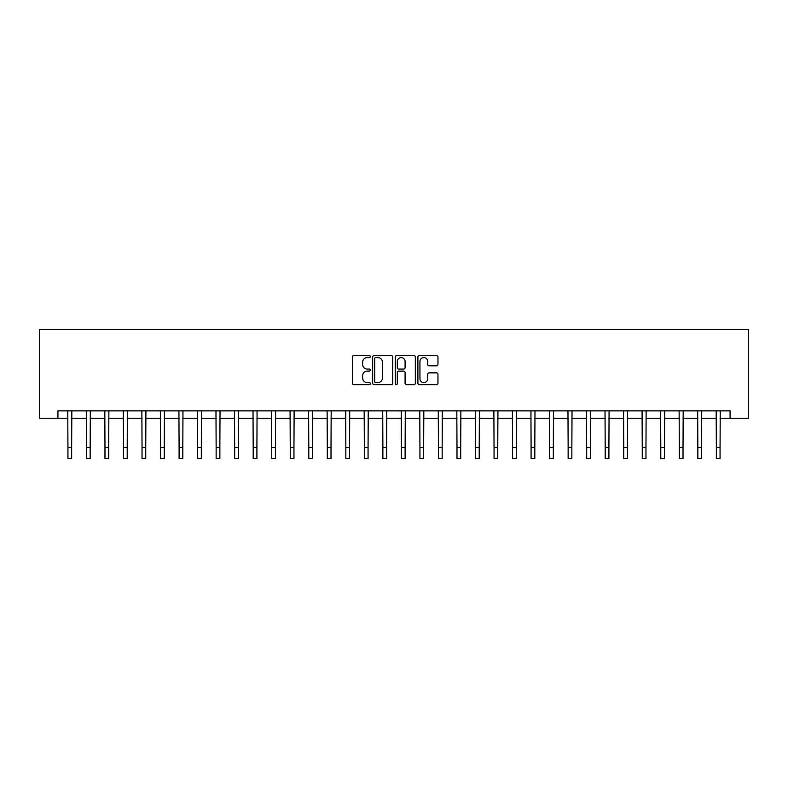 <?xml version="1.0" encoding="UTF-8"?>
<svg xmlns="http://www.w3.org/2000/svg" width="788" height="788" viewBox="0 0 788 788"><rect width="100%" height="100%" fill="white"/><g stroke="black" fill="none" stroke-linecap="round" stroke-linejoin="round"><path stroke-width="1.18" d="M370.291 356.57A1.015 1.015 0 0 0 369.267 355.555L353.812 355.555A1.458 1.458 0 0 0 352.354 357.003L352.354 383.195A1.458 1.458 0 0 0 353.812 384.652L369.267 384.652A1.015 1.015 0 0 0 370.291 383.628A1.015 1.015 0 0 0 369.267 382.613L367.267 382.613A4.659 4.659 0 0 1 362.608 377.954L362.608 375.777A4.659 4.659 0 0 1 367.267 371.118L369.267 371.118A1.015 1.015 0 0 0 370.291 370.104A1.015 1.015 0 0 0 369.267 369.079L367.267 369.079A4.659 4.659 0 0 1 362.608 364.43L362.608 362.244A4.659 4.659 0 0 1 367.267 357.585L369.267 357.585A1.015 1.015 0 0 0 370.291 356.57M436.513 365.809A1.458 1.458 0 0 0 437.97 364.351L437.97 357.003A1.458 1.458 0 0 0 436.513 355.555L419.354 355.555A1.458 1.458 0 0 0 417.896 357.003L417.896 383.195A1.458 1.458 0 0 0 419.354 384.652L436.513 384.652A1.458 1.458 0 0 0 437.97 383.195L437.97 374.32A1.458 1.458 0 0 0 436.513 372.862L429.174 372.862A1.458 1.458 0 0 0 427.717 374.32L427.717 378.723A3.891 3.891 0 0 1 423.826 382.613A3.891 3.891 0 0 1 419.935 378.723L419.935 361.485A3.891 3.891 0 0 1 423.826 357.585A3.891 3.891 0 0 1 427.717 361.485L427.717 364.351A1.458 1.458 0 0 0 429.174 365.809L436.513 365.809M57.928 418.27L57.928 410.863L730.072 410.863L730.072 418.27L748.6 418.27L748.6 329.345L39.4 329.345L39.4 418.27L67.935 418.27M392.729 357.003A1.458 1.458 0 0 0 391.272 355.555L374.103 355.555A1.458 1.458 0 0 0 372.655 357.003L372.655 383.195A1.458 1.458 0 0 0 374.103 384.652L391.272 384.652A1.458 1.458 0 0 0 392.729 383.195L392.729 357.003M396.728 355.555L413.897 355.555A1.458 1.458 0 0 1 415.345 357.003L415.345 383.195A1.458 1.458 0 0 1 413.897 384.652L406.549 384.652A1.458 1.458 0 0 1 405.091 383.195L405.091 372.576A1.458 1.458 0 0 0 403.633 371.118L398.767 371.118A1.458 1.458 0 0 0 397.31 372.576L397.31 383.628A1.015 1.015 0 0 1 396.295 384.652A1.015 1.015 0 0 1 395.271 383.628L395.271 357.003A1.458 1.458 0 0 1 396.728 355.555M71.639 418.27L86.453 418.27M90.167 418.27L104.981 418.27M108.685 418.27L123.509 418.27M127.213 418.27L142.037 418.27M145.741 418.27L160.565 418.27M164.268 418.27L179.093 418.27M182.796 418.27L197.621 418.27M201.324 418.27L216.148 418.27M219.852 418.27L234.666 418.27M238.38 418.27L253.194 418.27M256.908 418.27L271.722 418.27M275.426 418.27L290.25 418.27M293.954 418.27L308.778 418.27M312.481 418.27L327.306 418.27M331.009 418.27L345.834 418.27M349.537 418.27L364.361 418.27M368.065 418.27L382.879 418.27M386.593 418.27L401.407 418.27M405.121 418.27L419.935 418.27M423.639 418.27L438.463 418.27M442.166 418.27L456.991 418.27M460.694 418.27L475.519 418.27M479.222 418.27L494.046 418.27M497.75 418.27L512.574 418.27M516.278 418.27L531.092 418.27M534.806 418.27L549.62 418.27M553.334 418.27L568.148 418.27M571.852 418.27L586.676 418.27M590.379 418.27L605.204 418.27M608.907 418.27L623.732 418.27M627.435 418.27L642.259 418.27M645.963 418.27L660.787 418.27M664.491 418.27L679.315 418.27M683.019 418.27L697.833 418.27M701.547 418.27L716.361 418.27M720.065 418.27L730.072 418.27M375.709 357.585A1.015 1.015 0 0 0 374.684 358.609L374.684 381.589A1.015 1.015 0 0 0 375.709 382.613L377.816 382.613A4.659 4.659 0 0 0 382.476 377.954L382.476 362.244A4.659 4.659 0 0 0 377.816 357.585L375.709 357.585M405.091 361.554A3.891 3.891 0 0 0 401.2 357.663A3.891 3.891 0 0 0 397.31 361.554L397.31 367.632A1.458 1.458 0 0 0 398.767 369.079L403.633 369.079A1.458 1.458 0 0 0 405.091 367.632L405.091 361.554M67.758 410.863L67.935 447.545L71.639 447.545L71.816 410.863M67.935 447.545L67.935 458.655L71.639 458.655L71.639 447.545M86.286 410.863L86.453 447.545L90.167 447.545L90.334 410.863M86.453 447.545L86.453 458.655L90.167 458.655L90.167 447.545M104.804 410.863L104.981 447.545L108.685 447.545L108.862 410.863M104.981 447.545L104.981 458.655L108.685 458.655L108.685 447.545M123.332 410.863L123.509 447.545L127.213 447.545L127.39 410.863M123.509 447.545L123.509 458.655L127.213 458.655L127.213 447.545M141.86 410.863L142.037 447.545L145.741 447.545L145.918 410.863M142.037 447.545L142.037 458.655L145.741 458.655L145.741 447.545M160.388 410.863L160.565 447.545L164.268 447.545L164.446 410.863M160.565 447.545L160.565 458.655L164.268 458.655L164.268 447.545M178.915 410.863L179.093 447.545L182.796 447.545L182.974 410.863M179.093 447.545L179.093 458.655L182.796 458.655L182.796 447.545M197.443 410.863L197.621 447.545L201.324 447.545L201.501 410.863M197.621 447.545L197.621 458.655L201.324 458.655L201.324 447.545M215.971 410.863L216.148 447.545L219.852 447.545L220.029 410.863M216.148 447.545L216.148 458.655L219.852 458.655L219.852 447.545M234.499 410.863L234.666 447.545L238.38 447.545L238.547 410.863M234.666 447.545L234.666 458.655L238.38 458.655L238.38 447.545M253.017 410.863L253.194 447.545L256.908 447.545L257.075 410.863M253.194 447.545L253.194 458.655L256.908 458.655L256.908 447.545M271.545 410.863L271.722 447.545L275.426 447.545L275.603 410.863M271.722 447.545L271.722 458.655L275.426 458.655L275.426 447.545M290.073 410.863L290.25 447.545L293.954 447.545L294.131 410.863M290.25 447.545L290.25 458.655L293.954 458.655L293.954 447.545M308.601 410.863L308.778 447.545L312.481 447.545L312.659 410.863M308.778 447.545L308.778 458.655L312.481 458.655L312.481 447.545M327.128 410.863L327.306 447.545L331.009 447.545L331.187 410.863M327.306 447.545L327.306 458.655L331.009 458.655L331.009 447.545M345.656 410.863L345.834 447.545L349.537 447.545L349.714 410.863M345.834 447.545L345.834 458.655L349.537 458.655L349.537 447.545M364.184 410.863L364.361 447.545L368.065 447.545L368.242 410.863M364.361 447.545L364.361 458.655L368.065 458.655L368.065 447.545M382.712 410.863L382.879 447.545L386.593 447.545L386.77 410.863M382.879 447.545L382.879 458.655L386.593 458.655L386.593 447.545M401.23 410.863L401.407 447.545L405.121 447.545L405.288 410.863M401.407 447.545L401.407 458.655L405.121 458.655L405.121 447.545M419.758 410.863L419.935 447.545L423.639 447.545L423.816 410.863M419.935 447.545L419.935 458.655L423.639 458.655L423.639 447.545M438.286 410.863L438.463 447.545L442.166 447.545L442.344 410.863M438.463 447.545L438.463 458.655L442.166 458.655L442.166 447.545M456.813 410.863L456.991 447.545L460.694 447.545L460.872 410.863M456.991 447.545L456.991 458.655L460.694 458.655L460.694 447.545M475.341 410.863L475.519 447.545L479.222 447.545L479.399 410.863M475.519 447.545L475.519 458.655L479.222 458.655L479.222 447.545M493.869 410.863L494.046 447.545L497.75 447.545L497.927 410.863M494.046 447.545L494.046 458.655L497.75 458.655L497.75 447.545M512.397 410.863L512.574 447.545L516.278 447.545L516.455 410.863M512.574 447.545L512.574 458.655L516.278 458.655L516.278 447.545M530.925 410.863L531.092 447.545L534.806 447.545L534.983 410.863M531.092 447.545L531.092 458.655L534.806 458.655L534.806 447.545M549.453 410.863L549.62 447.545L553.334 447.545L553.501 410.863M549.62 447.545L549.62 458.655L553.334 458.655L553.334 447.545M567.971 410.863L568.148 447.545L571.852 447.545L572.029 410.863M568.148 447.545L568.148 458.655L571.852 458.655L571.852 447.545M586.499 410.863L586.676 447.545L590.379 447.545L590.557 410.863M586.676 447.545L586.676 458.655L590.379 458.655L590.379 447.545M605.026 410.863L605.204 447.545L608.907 447.545L609.085 410.863M605.204 447.545L605.204 458.655L608.907 458.655L608.907 447.545M623.554 410.863L623.732 447.545L627.435 447.545L627.612 410.863M623.732 447.545L623.732 458.655L627.435 458.655L627.435 447.545M642.082 410.863L642.259 447.545L645.963 447.545L646.14 410.863M642.259 447.545L642.259 458.655L645.963 458.655L645.963 447.545M660.61 410.863L660.787 447.545L664.491 447.545L664.668 410.863M660.787 447.545L660.787 458.655L664.491 458.655L664.491 447.545M679.138 410.863L679.315 447.545L683.019 447.545L683.196 410.863M679.315 447.545L679.315 458.655L683.019 458.655L683.019 447.545M697.666 410.863L697.833 447.545L701.547 447.545L701.714 410.863M697.833 447.545L697.833 458.655L701.547 458.655L701.547 447.545M716.184 410.863L716.361 447.545L720.065 447.545L720.242 410.863M716.361 447.545L716.361 458.655L720.065 458.655L720.065 447.545"/></g></svg>
